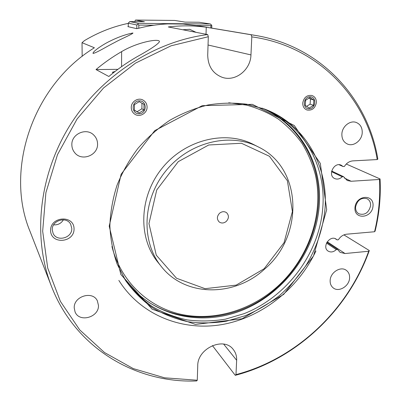 <?xml version="1.0" encoding="UTF-8"?>
<svg xmlns="http://www.w3.org/2000/svg" width="401" height="401" viewBox="0 0 401 401"><rect width="100%" height="100%" fill="white"/><g stroke="black" fill="none" stroke-linecap="round" stroke-linejoin="round"><path stroke-width="0.6" d="M139.142 113.779C131.137 114.105 131.207 100.977 139.257 100.841C147.272 100.606 147.112 113.623 139.142 113.779M143.999 104.37L143.939 110.019L139.147 112.972L134.39 110.285L134.43 104.616L139.252 101.653L143.999 104.37M134.39 110.135L139.147 112.972M137.157 111.704L141.904 108.781L141.959 103.202M141.904 108.781L143.939 110.019M309.988 96.766C316.89 96.556 316.033 108.661 309.171 108.791C302.269 109.077 303.061 96.877 309.988 96.766M305.281 105.533L305.627 100.265L309.938 97.523L313.873 100.055L313.507 105.308L309.221 108.044L305.281 105.533M306.554 106.345L310.098 104.195L313.507 105.308M310.098 104.195L310.454 98.992L313.873 100.055M310.454 98.992L309.006 98.115M343.903 234.891L369.306 250.54L368.679 251.247L345.045 253.532L340.113 252.364L337.607 249.467L336.299 249.587C333.577 252.119 330.845 252.615 328.113 251.081C321.612 247.096 329.938 234.715 336.163 239.121L337.086 239.883L338.399 239.763C340.484 236.48 343.241 234.625 346.68 234.194L374.549 231.748L375.115 231.096C379.291 213.843 380.94 196.46 380.063 178.946L379.496 179.463C380.404 197.016 378.755 214.445 374.549 231.748M377.221 159.568L377.842 159.102C368.178 99.057 321.401 46.225 255.317 35.403L251.136 34.762L251.803 36.867C319.076 46.035 367.316 98.967 377.221 159.568L352.885 160.881C349.366 161.207 346.534 163.067 344.394 166.46L343.05 166.535L341.241 165.207C334.113 161.593 327.336 175.382 334.665 178.545C337.306 179.638 339.822 179.046 342.218 176.766L343.562 176.686L347.266 180.525L351.161 181.262L379.496 179.463M368.679 251.247C347.567 310.419 296.138 358.89 235.983 374.609L235.272 375.326C296.128 359.486 348.108 310.419 369.306 250.54M235.272 375.326L212.42 345.592M207.708 34.581C153.899 41.393 100.039 76.401 69.142 126.641C38.361 176.976 32.702 238.369 51.443 286.289C75.433 348.434 136.215 383.411 196.66 380.95L197.277 380.233L164.61 377.817L133.222 368.579L104.466 352.514L79.729 329.903L60.396 301.392L47.709 268.013L42.666 231.197L45.889 192.721L57.498 154.626L77.057 119.027L103.568 87.944L135.533 63.102L171.117 45.789L208.309 36.722L207.708 34.581L168.295 26.957C181.192 25.403 193.843 25.499 206.244 27.238L251.136 34.762M255.317 35.403L196.981 25.639L182.996 24.035L167.844 23.9C157.924 24.351 148.029 25.844 138.155 28.381L136.576 28.631L127.879 26.616L128.255 26.391M82.17 56.406L82.025 42.691L84.431 40.631C98.305 32.336 112.917 26.581 128.27 23.368M82.025 42.691L94.395 47.764C32.265 85.799 4.446 170.545 30.14 231.673L51.443 286.289M93.032 53.383C92.716 51.458 102.385 44.872 109.272 41.493C117.714 37.263 125.533 34.441 132.726 33.027L132.982 33.047C131.543 34.661 121.719 38.571 114.611 42.516C107.608 46.015 97.769 52.19 93.318 53.423L93.032 53.383M96.009 69.563C104.085 62.797 112.626 56.817 121.623 51.619C138.255 41.659 160.951 37.935 159.342 41.935C157.322 44.757 149.673 49.814 136.4 57.107C126.731 62.721 117.548 69.183 108.846 76.491L96.009 69.563L117.879 69.333M326.695 209.663L320.299 163.362L294.309 125.528L252.369 104.345L202.214 105.679L154.736 130.646L121.132 174.204L109.212 226.149L120.861 274.495L152.159 309.201L195.482 324.429L242.044 318.79L283.647 294.414L313.527 255.913L326.695 209.663M324.95 209.242C322.965 228.896 316.459 248.089 306.018 265.402C298.399 276.55 289.557 286.605 279.492 295.567C268.845 303.783 257.422 310.504 245.227 315.732L226.37 321.196C213.487 323.231 200.685 323.412 187.974 321.742C175.488 318.985 163.738 314.379 152.736 307.913C142.335 300.434 133.322 291.357 125.688 280.68L117.117 264.018C112.892 251.918 110.481 239.176 109.874 225.788C110.36 212.219 112.741 198.731 117.012 185.312C122.335 172.154 129.322 159.829 137.979 148.33C147.463 137.508 158.099 128.145 169.889 120.245C182.149 113.318 194.866 108.23 208.049 104.977C221.277 102.831 234.244 102.586 246.951 104.245L265.011 109.222C305.407 124.475 328.65 166.681 324.95 209.242M251.803 36.867L250.956 54.912C250.665 70 235.212 82.08 222.144 77.293C212.791 73.573 207.984 66.18 207.718 55.117L208.309 36.722M197.277 380.233L197.743 365.702C197.442 348.284 223.928 336.409 233.262 349.477C235.678 352.514 236.811 356.118 236.65 360.288L235.983 374.609M74.05 228.816C74.045 214.68 50.19 216.314 50.586 230.595C50.867 244.785 74.416 242.831 74.05 228.816M147.077 107.117C147.252 113.298 139.633 117.678 134.746 114.175C132.495 112.596 131.333 110.385 131.267 107.538C131.072 101.548 138.255 97.117 143.167 100.17C145.708 101.729 147.012 104.044 147.077 107.117M316.369 102.611C315.166 108.315 312.033 110.771 306.955 109.989C304.103 108.806 302.7 106.465 302.75 102.972C303.878 97.368 306.945 94.872 311.948 95.488C314.955 96.631 316.429 99.002 316.369 102.611M98.456 305.392C99.157 317.351 79.218 322.985 75.052 311.858L74.235 308.013C73.463 296.279 92.736 290.409 97.353 300.84L98.456 305.392M362.218 132.957C361.782 140.556 353.662 146.761 347.587 144.109C343.612 142.28 341.712 138.841 341.878 133.799C342.253 126.36 350.063 120.13 356.108 122.41C360.384 124.17 362.419 127.683 362.218 132.957M349.577 278.179C349.196 286.284 338.73 292.55 333.236 287.903C331 286.093 329.978 283.552 330.163 280.279C330.484 272.279 340.715 265.963 346.258 270.294C348.685 272.114 349.792 274.74 349.577 278.179M97.553 143.894C98.175 155.408 81.619 161.819 74.671 152.631C72.867 150.415 71.929 147.854 71.854 144.956C71.183 134.009 86.345 127.242 93.769 135.072C96.22 137.488 97.483 140.43 97.553 143.894M373.005 206.149C374.313 193.653 356.008 194.911 354.975 207.517C353.847 220.059 371.973 218.555 373.005 206.149M264.023 108.846C303.652 124.33 326.369 165.989 322.77 207.974C319.216 253.658 286.9 296.88 243.988 313.687L225.322 319.181C212.555 321.261 199.863 321.512 187.242 319.933C174.841 317.286 163.157 312.805 152.195 306.494C141.819 299.176 132.791 290.274 125.117 279.788M71.779 228.369C72.426 238.014 56.842 242.254 53.102 233.362L52.27 229.843C51.584 220.43 66.541 215.954 70.666 224.259L71.779 228.369M53.619 224.856C57.909 225.121 61.173 223.437 63.408 219.803M370.589 205.793C368.735 212.776 364.825 215.447 358.875 213.813C356.519 212.395 355.426 210.099 355.592 206.926C357.371 200.024 361.216 197.302 367.126 198.756C369.622 200.164 370.775 202.51 370.589 205.793M346.269 164.029L380.063 178.946M206.244 27.238L206.024 34.255M113.187 72.942L112.39 72.285L115.177 71.383M335.081 238.6L337.086 239.883M326.86 242.354L337.607 249.467M326.489 243.076L336.299 249.587M339.04 164.726L343.05 166.535M331.677 171.037L343.562 176.686M331.547 171.678L342.218 176.766M184.64 30.12L183.884 29.524M182.966 29.794L189.728 29.313L195.999 32.316M315.928 250.941C298.284 288.61 262.119 317.397 222.219 324.529C182.41 331.497 140.841 315.326 118.851 280.404M262.394 108.26C300.78 124.089 322.655 164.856 319.211 205.908C315.767 250.916 284.149 293.527 241.968 310.354C199.888 327.196 150.099 315.597 124.21 278.314M124.004 277.973C157.804 327.968 232.961 328.87 277.286 287.352C304.645 262.79 320.605 225.913 318.474 190.335C316.173 154.856 295.126 122.355 262.018 108.13M264.374 269.277C303.868 236.43 302.78 168.25 258.329 146.936C229.928 132.18 189.162 142.019 165.803 170.946C142.27 199.723 140.982 241.638 161.232 266.424C185.182 297.231 234.369 297.056 264.374 269.277M264.149 268.725L236.199 285.116L205.086 288.675L176.525 278.244L156.275 255.171L148.961 223.593L156.731 189.969L178.229 161.673L208.736 144.982L241.447 143.262L269.447 156.29L287.407 180.766L292.409 211.492L284.063 242.655L264.149 268.725M161.232 266.424L157.854 262.214C137.839 237.713 139.072 196.39 162.245 168.049C185.242 139.573 225.442 129.909 253.517 144.49L258.329 146.936M219.598 213.217C221.999 211.372 224.329 211.202 226.58 212.705C229.136 215.432 229.016 218.355 226.219 221.467C223.763 223.357 221.392 223.497 219.116 221.888C216.68 219.157 216.841 216.264 219.598 213.217M228.75 102.766L246.68 105.147C258.154 108.31 268.76 112.992 278.5 119.192C287.612 126.165 295.492 134.265 302.123 143.508C307.978 153.262 312.399 163.683 315.376 174.776C324.239 214.234 308.479 258.79 277.106 286.875C250.655 310.359 214.365 321.356 181.402 314.404C148.565 307.316 120.912 281.713 111.949 246.505M128.25 26.707L128.27 23.158L129.779 21.594L144.39 21.734L135.543 20.05L174.796 20.451L185.167 22.125L199.107 22.255L210.42 23.995L211.833 25.599L211.753 28.11M135.543 20.05L134.626 21.644M210.42 23.995L138.41 23.358L129.779 21.594M128.27 23.158L136.836 24.987L137.829 24.215L138.806 25.088L153.964 25.213M138.41 23.358L137.829 24.215M196.475 25.554L210.906 25.674L211.397 24.837M210.906 25.674L210.831 27.96M138.781 28.22L138.806 25.088M136.836 24.987L136.811 28.636M327.226 241.778L345.045 253.532M344.304 177.989L351.161 181.262M250.956 54.912L208.044 45.002M121.583 66.641L121.623 51.619M236.65 360.288L223.663 344.103"/></g></svg>
